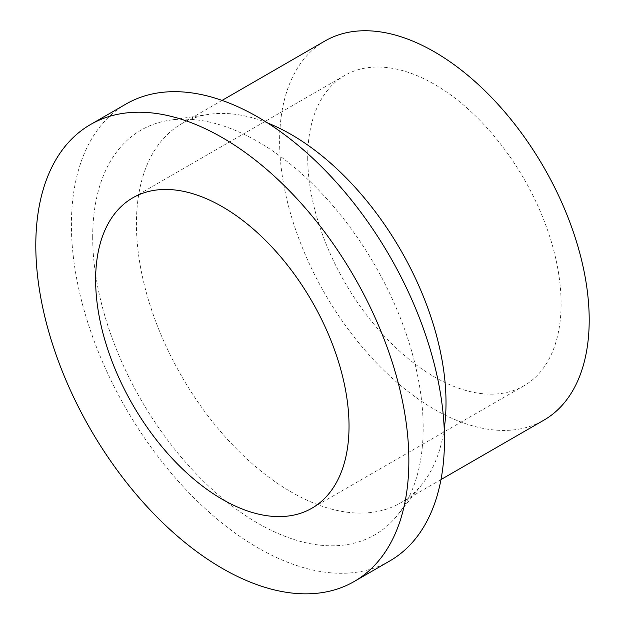 <?xml version="1.0" encoding="UTF-8"?>
<svg xmlns="http://www.w3.org/2000/svg" width="625" height="625" viewBox="0 0 625 625"><rect width="100%" height="100%" fill="white"/><g stroke="black" fill="none" stroke-linecap="round" stroke-linejoin="round"><path stroke-width="0.47" stroke-dasharray="3.12 2.34" d="M307.703 157.438A179.18 103.453 -120 0 0 385.914 337.766A179.18 103.453 -120 0 0 523.992 385.766A179.18 103.453 -120 0 0 523.992 178.867A179.18 103.453 -120 0 0 344.812 75.414A179.18 103.453 -120 0 0 307.703 157.438M324.945 41A218.914 126.391 -120 0 0 279.609 141.219A218.914 126.391 -120 0 0 375.164 361.531A218.914 126.391 -120 0 0 543.859 420.18M267.664 123A218.914 126.391 -120 0 0 208.789 114.375A218.914 126.391 -120 0 0 181.758 123.672A218.914 126.391 -120 0 0 136.422 223.891A218.914 126.391 -120 0 0 231.977 444.195A218.914 126.391 -120 0 0 400.672 502.844A218.914 126.391 -120 0 0 422.242 484.086A218.914 126.391 -120 0 0 444.211 428.781M92.688 237.07A233.695 134.922 -120 0 0 212.148 489.375A233.695 134.922 -120 0 0 397.805 514.828A233.695 134.922 -120 0 0 374.781 265.016A233.695 134.922 -120 0 0 169.945 120.164A233.695 134.922 -120 0 0 92.688 237.07M126.039 104.023A263.797 152.305 -120 0 0 71.406 224.781A263.797 152.305 -120 0 0 186.555 490.25A263.797 152.305 -120 0 0 389.828 560.93M344.812 75.414L132.742 197.852M523.992 385.766L311.922 508.203M222.07 100.398L181.758 123.672M440.984 479.57L400.672 502.844M208.789 114.375L169.945 120.164M422.242 484.086L397.805 514.828"/><path stroke-width="0.94" d="M95.633 279.875A179.18 103.453 -120 0 0 173.844 460.203A179.18 103.453 -120 0 0 311.922 508.203A179.18 103.453 -120 0 0 311.922 301.305A179.18 103.453 -120 0 0 132.742 197.852A179.18 103.453 -120 0 0 95.633 279.875M440.984 479.57L543.859 420.18A218.914 126.391 -120 0 0 543.859 167.391A218.914 126.391 -120 0 0 324.945 41L222.07 100.398M444.211 428.781A218.914 126.391 -120 0 0 267.664 123M354.227 581.484L389.828 560.93A263.797 152.305 -120 0 0 389.828 256.32A263.797 152.305 -120 0 0 126.039 104.023L90.438 124.578A263.797 152.305 -120 0 0 35.797 245.336A263.797 152.305 -120 0 0 150.945 510.805A263.797 152.305 -120 0 0 354.227 581.484A263.797 152.305 -120 0 0 354.227 276.875A263.797 152.305 -120 0 0 90.438 124.578"/></g></svg>
